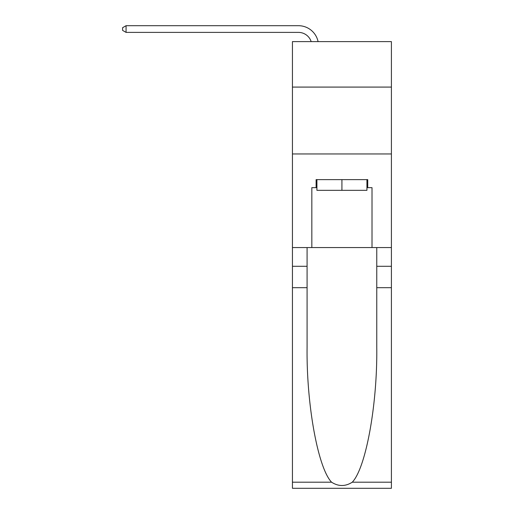 <?xml version="1.0" encoding="UTF-8"?>
<svg xmlns="http://www.w3.org/2000/svg" width="514" height="514" viewBox="0 0 514 514"><rect width="100%" height="100%" fill="white"/><g stroke="black" fill="none" stroke-linecap="round" stroke-linejoin="round"><path stroke-width="0.77" d="M391.405 87.084L391.405 41.615L292.44 41.615L292.44 87.084L391.405 87.084L391.405 247.575L372.014 247.575L372.014 187.655L367.735 187.655L367.735 179.63L316.11 179.63L316.11 187.655L316.913 187.655M292.44 287.692L307.083 287.692L307.083 347.335C306.376 404.338 317.941 468.023 331.575 482.196C338.469 486.597 345.369 486.597 352.27 482.196L391.405 482.196L391.405 488.3L292.44 488.3L292.44 87.084M298.461 32.388A13.377 13.377 -33.8 0 1 311.176 41.615A13.377 13.377 -36.4 0 0 298.461 32.388L126.071 32.388L122.595 30.384L122.595 27.705L126.071 25.7L298.461 25.7A20.059 20.059 146.2 0 1 318.089 41.615M366.932 179.63L366.932 190.334L316.913 190.334L316.913 179.63M341.926 179.63L341.926 190.334M352.27 482.196C365.91 468.023 377.475 404.338 376.762 347.335L376.762 247.575M376.762 287.692L391.405 287.692L391.405 247.575M307.083 247.575L307.083 287.692M391.405 482.196L391.405 287.692M292.44 247.575L311.831 247.575L311.831 187.655L316.11 187.655M292.44 153.956L391.405 153.956M311.831 247.575L372.014 247.575M366.932 187.655L367.735 187.655M126.071 32.388L126.071 25.7L298.461 25.7M376.762 266.297L391.405 266.297M307.083 266.297L292.44 266.297M292.44 482.196L331.575 482.196"/></g></svg>
